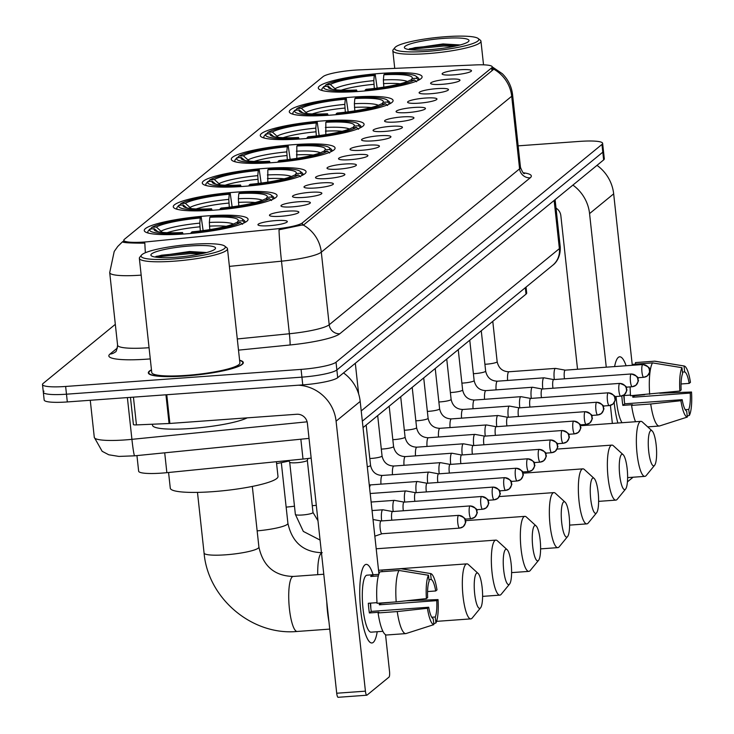 <?xml version="1.0" encoding="UTF-8"?>
<svg xmlns="http://www.w3.org/2000/svg" width="734" height="734" viewBox="0 0 734 734"><rect width="100%" height="100%" fill="white"/><g stroke="black" fill="none" stroke-linecap="round" stroke-linejoin="round"><path stroke-width="1.1" d="M301.179 138.91A52.206 7.982 -6.2 0 0 364.082 124.257A52.206 7.982 -6.2 0 0 323.199 120.871A52.206 7.982 -6.2 0 0 260.286 135.533A52.206 7.982 -6.2 0 0 301.179 138.91M214.163 210.163A52.206 7.982 -6.2 0 0 277.076 195.51A52.206 7.982 -6.2 0 0 236.183 192.134A52.206 7.982 -6.2 0 0 173.27 206.786A52.206 7.982 -6.2 0 0 214.163 210.163M243.165 186.418A52.206 7.982 -6.2 0 0 306.078 171.756A52.206 7.982 -6.2 0 0 265.194 168.38A52.206 7.982 -6.2 0 0 202.281 183.032A52.206 7.982 -6.2 0 0 243.165 186.418M272.167 162.664A52.206 7.982 -6.2 0 0 335.08 148.002A52.206 7.982 -6.2 0 0 294.196 144.626A52.206 7.982 -6.2 0 0 231.283 159.287A52.206 7.982 -6.2 0 0 272.167 162.664M330.181 115.155A52.206 7.982 -6.2 0 0 393.094 100.503A52.206 7.982 -6.2 0 0 352.201 97.127A52.206 7.982 -6.2 0 0 289.288 111.779A52.206 7.982 -6.2 0 0 330.181 115.155M359.183 91.411A52.206 7.982 -6.2 0 0 422.096 76.749A52.206 7.982 -6.2 0 0 381.203 73.372A52.206 7.982 -6.2 0 0 318.299 88.025A52.206 7.982 -6.2 0 0 359.183 91.411M185.161 233.917A52.206 7.982 -6.2 0 0 248.074 219.264A52.206 7.982 -6.2 0 0 207.181 215.888A52.206 7.982 -6.2 0 0 144.268 230.54A52.206 7.982 -6.2 0 0 185.161 233.917M287.269 211.163A14.772 2.257 173.8 0 1 298.802 212.337A14.772 2.257 173.8 0 1 281.039 216.273A14.772 2.257 173.8 0 1 269.552 215.512A14.772 2.257 173.8 0 1 287.269 211.163M298.784 201.74A14.772 2.257 173.8 0 1 310.317 202.914A14.772 2.257 173.8 0 1 292.545 206.841A14.772 2.257 173.8 0 1 281.058 206.089A14.772 2.257 173.8 0 1 298.784 201.74M310.289 192.317A14.772 2.257 173.8 0 1 321.822 193.482A14.772 2.257 173.8 0 1 304.059 197.418A14.772 2.257 173.8 0 1 292.572 196.666A14.772 2.257 173.8 0 1 310.289 192.317M321.804 182.885A14.772 2.257 173.8 0 1 333.337 184.06A14.772 2.257 173.8 0 1 315.565 187.987A14.772 2.257 173.8 0 1 304.087 187.234A14.772 2.257 173.8 0 1 321.804 182.885M333.309 173.463A14.772 2.257 173.8 0 1 344.842 174.637A14.772 2.257 173.8 0 1 327.08 178.564A14.772 2.257 173.8 0 1 315.592 177.811A14.772 2.257 173.8 0 1 333.309 173.463M344.824 164.031A14.772 2.257 173.8 0 1 356.357 165.205A14.772 2.257 173.8 0 1 338.585 169.141A14.772 2.257 173.8 0 1 327.107 168.389A14.772 2.257 173.8 0 1 344.824 164.031M356.329 154.608A14.772 2.257 173.8 0 1 367.862 155.782A14.772 2.257 173.8 0 1 350.1 159.709A14.772 2.257 173.8 0 1 338.613 158.957A14.772 2.257 173.8 0 1 356.329 154.608M367.844 145.185A14.772 2.257 173.8 0 1 379.377 146.36A14.772 2.257 173.8 0 1 361.605 150.287A14.772 2.257 173.8 0 1 350.127 149.534A14.772 2.257 173.8 0 1 367.844 145.185M379.35 135.753A14.772 2.257 173.8 0 1 390.883 136.928A14.772 2.257 173.8 0 1 373.12 140.864A14.772 2.257 173.8 0 1 361.633 140.102A14.772 2.257 173.8 0 1 379.35 135.753M390.864 126.331A14.772 2.257 173.8 0 1 402.397 127.505A14.772 2.257 173.8 0 1 384.634 131.432A14.772 2.257 173.8 0 1 373.147 130.68A14.772 2.257 173.8 0 1 390.864 126.331M402.37 116.908A14.772 2.257 173.8 0 1 413.903 118.073A14.772 2.257 173.8 0 1 396.14 122.009A14.772 2.257 173.8 0 1 384.653 121.257A14.772 2.257 173.8 0 1 402.37 116.908M413.884 107.476A14.772 2.257 173.8 0 1 425.417 108.65A14.772 2.257 173.8 0 1 407.654 112.586A14.772 2.257 173.8 0 1 396.167 111.825A14.772 2.257 173.8 0 1 413.884 107.476M425.39 98.053A14.772 2.257 173.8 0 1 436.923 99.228A14.772 2.257 173.8 0 1 419.16 103.155A14.772 2.257 173.8 0 1 407.673 102.402A14.772 2.257 173.8 0 1 425.39 98.053M436.904 88.63A14.772 2.257 173.8 0 1 448.437 89.796A14.772 2.257 173.8 0 1 430.674 93.732A14.772 2.257 173.8 0 1 419.187 92.979A14.772 2.257 173.8 0 1 436.904 88.63M448.41 79.199A14.772 2.257 173.8 0 1 459.943 80.373A14.772 2.257 173.8 0 1 442.18 84.309A14.772 2.257 173.8 0 1 430.693 83.548A14.772 2.257 173.8 0 1 448.41 79.199M459.924 69.776A14.772 2.257 173.8 0 1 471.457 70.95A14.772 2.257 173.8 0 1 453.695 74.877A14.772 2.257 173.8 0 1 442.207 74.125A14.772 2.257 173.8 0 1 459.924 69.776M275.764 220.595A14.772 2.257 173.8 0 1 287.288 221.76A14.772 2.257 173.8 0 1 269.525 225.696A14.772 2.257 173.8 0 1 258.038 224.943A14.772 2.257 173.8 0 1 275.764 220.595M311.161 458.062A29.553 4.523 173.8 0 1 303.004 459.053L166.866 472.668A29.553 4.523 173.8 0 1 161.783 473.109A29.553 4.523 173.8 0 1 138.643 471.191L136.946 455.594M149.241 241.605A26.598 4.065 173.8 0 1 144.671 242A26.598 4.065 173.8 0 1 123.835 240.284A26.598 4.065 173.8 0 1 124.431 239.284L323.061 76.62A26.598 4.065 173.8 0 1 358.917 69.904L475.806 64.904A26.598 4.065 173.8 0 1 492.239 66.877A26.598 4.065 173.8 0 1 491.642 67.877L302.316 222.916A26.598 4.065 173.8 0 1 275.443 228.99L149.241 241.605M526.039 287.113L526.691 293.022A29.553 4.523 173.8 0 1 526.021 294.132L363.036 427.61M151.461 369.798A47.774 7.312 -6.2 0 0 148.332 372.881A47.774 7.312 -6.2 0 0 185.748 375.973A47.774 7.312 -6.2 0 0 243.312 362.559A47.774 7.312 -6.2 0 0 239.596 360.22M145.369 252.744A34.48 1.899 -95.7 0 1 144.846 243.128L140.956 243.147C128.597 243.082 122.495 242.605 122.633 241.725L122.248 242.037A34.48 33.168 50.7 0 1 122.633 241.725L122.56 241.862M43.994 391.176A29.553 4.523 -6.2 0 0 43.334 392.286L44.168 400.03A29.553 4.523 -6.2 0 0 67.317 401.938L302.757 384.882A29.553 4.523 -6.2 0 0 337.704 377.689L603.642 159.911L602.807 152.167A29.553 4.523 -6.2 0 0 603.467 151.057A29.553 4.523 -6.2 0 1 602.807 152.167L336.86 369.954L602.807 152.167L601.963 144.424A29.553 4.523 -6.2 0 0 602.623 143.313A29.553 4.523 -6.2 0 0 579.484 141.405L518.14 145.846M302.757 384.882L301.922 377.138A29.553 4.523 -6.2 0 0 336.86 369.954A29.553 4.523 -6.2 0 1 301.922 377.138L66.473 394.195L301.922 377.138L301.078 369.395A29.553 4.523 -6.2 0 0 336.025 362.211L601.963 144.424M43.334 392.286A29.553 4.523 -6.2 0 0 66.473 394.195A29.553 4.523 -6.2 0 1 43.334 392.286L42.489 384.543A29.553 4.523 -6.2 0 0 65.638 386.46L301.078 369.395M492.597 70.207L492.239 66.877L493.734 68.409L493.165 69.739L304.069 224.595L279.003 229.797A34.48 1.899 -95.7 0 0 281.489 261.176L229.403 266.378M115.321 324.336L43.15 383.432A29.553 4.523 -6.2 0 0 42.489 384.543M603.642 159.911A29.553 4.523 -6.2 0 0 604.311 158.801L602.623 143.313M373.248 642.388A39.397 8.891 -94.1 0 1 368.092 639.929A39.397 8.891 -94.1 0 1 360.174 604.321A39.397 8.891 -94.1 0 1 362.871 567.942A39.397 8.891 -94.1 0 1 364.835 564.969A39.397 8.891 -94.1 0 1 373.083 574.75A39.397 8.891 -94.1 0 0 366.193 564.382A39.397 8.891 -94.1 0 0 364.835 564.969A39.397 8.891 -94.1 0 0 360.422 607.413A39.397 8.891 -94.1 0 0 371.89 642.975A39.397 8.891 -94.1 0 0 373.248 642.388A39.397 8.891 -94.1 0 0 377.212 631.726A39.397 8.891 -94.1 0 1 373.248 642.388M298.454 385.194A39.397 37.911 50.7 0 1 336.089 421.169L365.422 691.162A4.927 1.11 85.9 0 0 366.817 695.217A4.927 1.11 85.9 0 0 366.991 695.144L389.011 677.106A4.927 1.11 85.9 0 0 389.525 671.417L385.534 634.671M343.521 372.927A39.397 37.911 50.7 0 1 360.192 401.425L378.937 573.942M338.273 697.227A4.927 1.11 -94.1 0 1 338.108 697.3A4.927 1.11 -94.1 0 1 336.713 693.235L307.381 423.243A9.854 9.478 -129.3 0 0 296.756 414.26L169.884 423.454A4.927 0.752 173.8 0 1 169.068 423.509L136.451 424.903A4.927 0.752 173.8 0 1 133.405 424.536L130.459 397.369M405.801 633.607L386.745 634.983A32.507 7.331 -94.1 0 1 386.708 634.993A32.507 7.331 -94.1 0 1 378.102 612.954L397.241 611.569A32.507 7.331 -94.1 0 0 405.847 633.598A32.507 7.331 -94.1 0 0 405.884 633.598L433.849 624.643L433.207 618.689A19.699 4.45 -94.1 0 1 428.711 607.238L371.285 611.394A19.699 4.45 85.9 0 1 370.321 603.137M396.195 601.889L426.381 598.605L427.656 597.559A19.699 4.45 -94.1 0 1 429.133 581.209L428.491 575.263L399.03 570.465L379.891 571.85A32.507 7.331 -94.1 0 0 377.056 603.284L396.195 601.889A32.507 7.331 -94.1 0 1 399.03 570.465M376.946 631.745A28.562 6.45 -94.1 0 1 376.845 631.754L371.11 632.167A28.562 6.45 -94.1 0 1 362.798 606.385A28.562 6.45 -94.1 0 1 365.991 575.612A28.562 6.45 -94.1 0 1 366.972 575.19L372.716 574.768A28.562 6.45 -94.1 0 1 372.817 574.768L378.799 574.337M378.331 575.924L370.743 576.474A28.562 6.45 -94.1 0 1 371.734 575.199A28.562 6.45 -94.1 0 1 372.716 574.768M381.23 602.981A28.562 6.45 -94.1 0 1 381.249 603.238L391.167 602.256M428.968 579.676L431.216 579.511L430.564 573.557L401.103 568.767L381.964 570.153L382.13 571.694M401.103 568.767A32.507 7.331 -94.1 0 1 401.149 568.758A32.507 7.331 -94.1 0 1 401.544 568.777L430.674 573.575A25.607 5.78 -94.1 0 1 436.987 589.925L435.702 590.971L427.573 591.558M379.23 603.119A19.699 4.45 85.9 0 1 379.331 604.807L436.758 600.641L438.033 599.595L406.196 600.807M426.381 598.605A25.607 5.78 -94.1 0 1 428.491 575.263M438.033 599.595A25.607 5.78 -94.1 0 1 435.932 622.946L435.28 616.991L431.748 617.248M433.748 623.643L435.932 622.946M431.216 579.511A19.699 4.45 -94.1 0 1 435.702 590.971M436.758 600.641A19.699 4.45 -94.1 0 1 435.28 616.991M328.933 621.606A33.489 7.56 -94.1 0 1 326.777 601.779M376.845 631.754A28.562 6.45 -94.1 0 1 376.744 631.754L382.928 631.313M377.01 602.651L368.321 603.284A28.562 6.45 -94.1 0 0 369.376 612.963L378.946 612.266L378.102 612.954M433.849 624.643A25.607 5.78 -94.1 0 1 427.436 608.284L428.711 607.238M397.241 611.569L427.436 608.284M370.569 603.119A19.699 4.45 -94.1 0 1 370.817 608.247M369.376 612.963L371.285 611.394M372.991 576.309L372.817 574.768M379.331 604.807L381.249 603.238M192.143 244.275A42.352 6.478 -6.2 0 0 141.497 255.111A42.352 6.478 -6.2 0 0 174.27 258.909A42.352 6.478 -6.2 0 0 224.696 246.073A42.352 6.478 -6.2 0 0 192.143 244.275M141.497 255.111L139.772 257.212A44.324 6.78 -6.2 0 0 139.35 258.313A44.324 6.78 -6.2 0 0 174.068 261.185A44.324 6.78 -6.2 0 0 227.485 248.743A44.324 6.78 -6.2 0 0 226.834 247.753L224.696 246.073M139.35 258.313L151.755 372.505A44.324 6.78 -6.2 0 0 186.473 375.377A44.324 6.78 -6.2 0 0 239.89 362.926L227.485 248.743M151.479 370A47.279 7.23 -6.2 0 0 148.819 372.826A47.279 7.23 -6.2 0 0 185.849 375.881A47.279 7.23 -6.2 0 0 242.826 362.614A47.279 7.23 -6.2 0 0 239.614 360.431M152.415 424.215L152.534 425.289A49.251 7.533 -6.2 0 0 191.106 428.482A49.251 7.533 -6.2 0 0 247.184 417.857M176.353 257.203A32.507 4.973 -6.2 0 0 215.218 248.881A32.507 4.973 -6.2 0 0 190.06 245.973A32.507 4.973 -6.2 0 0 151.36 255.817A32.507 4.973 -6.2 0 0 176.353 257.203M206.694 252.533L189.565 251.514L156.021 256.386M157.672 257.368L161.764 256.405L190.308 253.606L201.345 253.808M154.975 257.019L161.627 255.193L190.17 252.395L205.043 252.964M480.302 608.101A17.726 4 85.9 0 0 480.586 607.816A17.726 4 85.9 0 0 482.403 590.393A17.726 4 85.9 0 0 478.091 573.41A17.726 4 85.9 0 0 476.522 573.263A17.726 4 85.9 0 0 474.669 593.742A17.726 4 85.9 0 0 480.302 608.101M480.586 607.816L472.219 618.028A27.58 6.221 -94.1 0 1 471.788 618.468A27.58 6.221 -94.1 0 1 470.833 618.881A27.58 6.221 -94.1 0 1 462.805 593.99A27.58 6.221 -94.1 0 1 465.897 564.272A27.58 6.221 -94.1 0 1 466.852 563.868A27.58 6.221 -94.1 0 1 468.338 564.51L478.091 573.41M209.832 217.292L210.786 216.502A46.884 7.175 -6.2 0 1 242.101 218.796A46.884 7.175 -6.2 0 1 242.514 220.769L238.082 221.09A42.352 6.478 -6.2 0 0 209.832 217.292L209.355 222.457L209.805 229.623M168.572 472.494L170.279 488.165A54.178 8.285 -6.2 0 0 212.704 491.67A54.178 8.285 -6.2 0 0 277.993 476.458L276.388 461.723M150.186 229.412L151.901 227.329A46.884 7.175 -6.2 0 1 201.217 217.191L203.125 230.586M242.514 220.769L244.651 222.567A48.857 7.478 -6.2 0 0 244.954 221.558A48.857 7.478 -6.2 0 0 244.238 220.475L242.101 218.796M242.569 224.265L240.44 222.466A46.884 7.175 -6.2 0 1 191.124 232.605L191.042 233.44M201.217 217.191L200.254 217.98A42.352 6.478 -6.2 0 0 156.333 227.008L151.901 227.329M191.124 232.605L192.079 231.825A42.352 6.478 -6.2 0 0 236.009 222.787L240.44 222.466M156.333 227.008L162.278 232.366M200.299 230.944L199.786 223.145L200.254 217.98M236.715 222.741L238.082 221.09M181.472 234.164L181.546 233.302A46.884 7.175 -6.2 0 1 149.828 229.036L148.112 231.109A48.857 7.478 -6.2 0 0 147.809 232.109A48.857 7.478 -6.2 0 0 148.415 233.118M149.828 229.036L154.259 228.714A42.352 6.478 -6.2 0 0 154.681 230.421A42.352 6.478 -6.2 0 0 182.509 232.513L181.546 233.302M157.746 231.641L154.259 228.714M182.509 232.513L183.124 234.063M509.304 584.347A17.726 4 85.9 0 0 509.589 584.062A17.726 4 85.9 0 0 511.405 566.639A17.726 4 85.9 0 0 507.093 549.656A17.726 4 85.9 0 0 505.524 549.509A17.726 4 85.9 0 0 503.68 569.988A17.726 4 85.9 0 0 509.304 584.347M509.589 584.062L501.221 594.274A27.58 6.221 -94.1 0 1 500.79 594.714A27.58 6.221 -94.1 0 1 499.836 595.127A27.58 6.221 -94.1 0 1 491.817 570.235A27.58 6.221 -94.1 0 1 494.899 540.527A27.58 6.221 -94.1 0 1 495.854 540.114A27.58 6.221 -94.1 0 1 497.34 540.756L507.093 549.656M238.834 193.537L239.798 192.748A46.884 7.175 -6.2 0 1 271.103 195.042A46.884 7.175 -6.2 0 1 271.516 197.015L267.084 197.336A42.352 6.478 -6.2 0 0 238.834 193.537L238.357 198.703L238.807 205.869M179.197 205.658L180.903 203.584A46.884 7.175 -6.2 0 1 230.228 193.446L232.137 206.841M271.516 197.015L273.654 198.813A48.857 7.478 -6.2 0 0 273.956 197.804A48.857 7.478 -6.2 0 0 273.241 196.721L271.103 195.042M271.571 200.51L269.442 198.712A46.884 7.175 -6.2 0 1 220.127 208.86L220.053 209.685M230.228 193.446L229.265 194.226A42.352 6.478 -6.2 0 0 185.335 203.263L180.903 203.584M220.127 208.86L221.09 208.071A42.352 6.478 -6.2 0 0 265.011 199.033L269.442 198.712M185.335 203.263L191.28 208.612M229.302 207.199L228.788 199.391L229.265 194.226M265.726 198.987L267.084 197.336M276.59 463.576A54.178 8.285 -6.2 0 0 288.912 460.998M210.475 210.41L210.557 209.548A46.884 7.175 -6.2 0 1 178.83 205.281L177.114 207.355A48.857 7.478 -6.2 0 0 176.811 208.364A48.857 7.478 -6.2 0 0 177.417 209.364M178.83 205.281L183.261 204.96A42.352 6.478 -6.2 0 0 183.683 206.667A42.352 6.478 -6.2 0 0 211.511 208.759L210.557 209.548M186.748 207.887L183.261 204.96M211.511 208.759L212.126 210.309M538.316 560.592A17.726 4 85.9 0 0 538.591 560.308A17.726 4 85.9 0 0 540.408 542.885A17.726 4 85.9 0 0 536.095 525.902A17.726 4 85.9 0 0 534.526 525.755A17.726 4 85.9 0 0 532.682 546.234A17.726 4 85.9 0 0 538.316 560.592M538.591 560.308L530.223 570.52A27.58 6.221 -94.1 0 1 529.792 570.96A27.58 6.221 -94.1 0 1 528.847 571.373A27.58 6.221 -94.1 0 1 520.819 546.481A27.58 6.221 -94.1 0 1 523.902 516.773A27.58 6.221 -94.1 0 1 524.856 516.36A27.58 6.221 -94.1 0 1 526.351 517.002L536.095 525.902M267.837 169.783L268.8 168.994A46.884 7.175 -6.2 0 1 300.105 171.288A46.884 7.175 -6.2 0 1 300.518 173.261L296.096 173.582A42.352 6.478 -6.2 0 0 267.837 169.783L267.809 182.115M208.199 181.904L209.915 179.83A46.884 7.175 -6.2 0 1 259.23 169.692L261.139 183.087M300.518 173.261L302.656 175.059A48.857 7.478 -6.2 0 0 302.958 174.059A48.857 7.478 -6.2 0 0 302.252 172.967L300.105 171.288M300.582 176.756L298.444 174.967A46.884 7.175 -6.2 0 1 249.129 185.106L249.055 185.931M259.23 169.692L258.267 170.481A42.352 6.478 -6.2 0 0 214.337 179.509L209.915 179.83M249.129 185.106L250.092 184.317A42.352 6.478 -6.2 0 0 294.013 175.288L298.444 174.967M214.337 179.509L220.292 184.858M258.304 183.445L257.79 175.646L258.267 170.481M294.729 175.233L296.096 173.582M239.477 186.656L239.559 185.794A46.884 7.175 -6.2 0 1 207.832 181.527L206.116 183.601A48.857 7.478 -6.2 0 0 205.823 184.61A48.857 7.478 -6.2 0 0 206.428 185.61M207.832 181.527L212.264 181.206A42.352 6.478 -6.2 0 0 212.686 182.913A42.352 6.478 -6.2 0 0 240.523 185.014L239.559 185.794M215.75 184.142L212.264 181.206M240.523 185.014L241.128 186.555M567.318 536.838A17.726 4 85.9 0 0 567.593 536.554A17.726 4 85.9 0 0 569.419 519.131A17.726 4 85.9 0 0 565.097 502.157A17.726 4 85.9 0 0 563.529 502.001A17.726 4 85.9 0 0 561.684 522.489A17.726 4 85.9 0 0 567.318 536.838M567.593 536.554L559.235 546.775A27.58 6.221 -94.1 0 1 558.794 547.215A27.58 6.221 -94.1 0 1 557.849 547.628A27.58 6.221 -94.1 0 1 549.821 522.727A27.58 6.221 -94.1 0 1 552.913 493.019A27.58 6.221 -94.1 0 1 553.858 492.606A27.58 6.221 -94.1 0 1 555.354 493.248L565.097 502.157M296.839 146.029L297.802 145.24A46.884 7.175 -6.2 0 1 329.116 147.534A46.884 7.175 -6.2 0 1 329.529 149.507L325.098 149.828A42.352 6.478 -6.2 0 0 296.839 146.029L296.811 158.361M237.201 158.149L238.917 156.076A46.884 7.175 -6.2 0 1 288.233 145.938L290.141 159.333M329.529 149.507L331.658 151.305A48.857 7.478 -6.2 0 0 331.961 150.305A48.857 7.478 -6.2 0 0 331.254 149.213L329.116 147.534M329.584 153.011L327.447 151.213A46.884 7.175 -6.2 0 1 278.131 161.352L278.058 162.177M288.233 145.938L287.269 146.727A42.352 6.478 -6.2 0 0 243.349 155.755L238.917 156.076M278.131 161.352L279.094 160.562A42.352 6.478 -6.2 0 0 323.015 151.534L327.447 151.213M243.349 155.755L249.294 161.104M287.315 159.691L286.801 151.892L287.269 146.727M323.731 151.479L325.098 149.828M268.488 162.911L268.561 162.049A46.884 7.175 -6.2 0 1 236.834 157.782L235.128 159.856A48.857 7.478 -6.2 0 0 234.825 160.856A48.857 7.478 -6.2 0 0 235.431 161.856M236.834 157.782L241.266 157.461A42.352 6.478 -6.2 0 0 241.688 159.159A42.352 6.478 -6.2 0 0 269.525 161.26L268.561 162.049M244.761 160.388L241.266 157.461M269.525 161.26L270.13 162.801M596.32 513.094A17.726 4 85.9 0 0 596.595 512.809A17.726 4 85.9 0 0 598.421 495.377A17.726 4 85.9 0 0 594.109 478.403A17.726 4 85.9 0 0 592.54 478.247A17.726 4 85.9 0 0 590.686 498.735A17.726 4 85.9 0 0 596.32 513.094M596.595 512.809L588.237 523.021A27.58 6.221 -94.1 0 1 587.796 523.461A27.58 6.221 -94.1 0 1 586.851 523.874A27.58 6.221 -94.1 0 1 578.823 498.982A27.58 6.221 -94.1 0 1 581.915 469.265A27.58 6.221 -94.1 0 1 582.86 468.852A27.58 6.221 -94.1 0 1 584.356 469.503L594.109 478.403M325.841 122.275L326.804 121.495A46.884 7.175 -6.2 0 1 358.119 123.789A46.884 7.175 -6.2 0 1 358.531 125.762L354.1 126.083A42.352 6.478 -6.2 0 0 325.841 122.275L325.813 134.616M266.203 134.395L267.919 132.322A46.884 7.175 -6.2 0 1 317.235 122.183L319.143 135.579M358.531 125.762L360.669 127.551A48.857 7.478 -6.2 0 0 360.963 126.551A48.857 7.478 -6.2 0 0 360.256 125.468L358.119 123.789M358.587 129.257L356.449 127.459A46.884 7.175 -6.2 0 1 307.133 137.597L307.06 138.432M317.235 122.183L316.271 122.973A42.352 6.478 -6.2 0 0 272.351 132.001L267.919 132.322M307.133 137.597L308.096 136.808A42.352 6.478 -6.2 0 0 352.026 127.78L356.449 127.459M272.351 132.001L278.296 137.359M316.317 135.937L315.803 128.138L316.271 122.973M352.733 127.725L354.1 126.083M297.49 139.157L297.564 138.295A46.884 7.175 -6.2 0 1 265.846 134.028L264.13 136.102A48.857 7.478 -6.2 0 0 263.827 137.102A48.857 7.478 -6.2 0 0 264.433 138.102M265.846 134.028L270.268 133.707A42.352 6.478 -6.2 0 0 270.699 135.405A42.352 6.478 -6.2 0 0 298.527 137.506L297.564 138.295M273.764 136.634L270.268 133.707M298.527 137.506L299.142 139.047M625.322 489.339A17.726 4 85.9 0 0 625.607 489.055A17.726 4 85.9 0 0 627.423 471.632A17.726 4 85.9 0 0 623.111 454.649A17.726 4 85.9 0 0 621.542 454.502A17.726 4 85.9 0 0 619.689 474.981A17.726 4 85.9 0 0 625.322 489.339M625.607 489.055L617.239 499.267A27.58 6.221 -94.1 0 1 616.808 499.707A27.58 6.221 -94.1 0 1 615.854 500.12A27.58 6.221 -94.1 0 1 607.835 475.228A27.58 6.221 -94.1 0 1 610.917 445.52A27.58 6.221 -94.1 0 1 611.872 445.107A27.58 6.221 -94.1 0 1 613.358 445.749L623.111 454.649M354.852 98.53L355.816 97.741A46.884 7.175 -6.2 0 1 387.121 100.035A46.884 7.175 -6.2 0 1 387.534 102.008L383.102 102.329A42.352 6.478 -6.2 0 0 354.852 98.53L354.375 103.696L354.825 110.862M295.206 110.65L296.921 108.577A46.884 7.175 -6.2 0 1 346.237 98.429L348.155 111.834M387.534 102.008L389.671 103.806A48.857 7.478 -6.2 0 0 389.974 102.797A48.857 7.478 -6.2 0 0 389.259 101.714L387.121 100.035M387.589 105.503L385.46 103.705A46.884 7.175 -6.2 0 1 336.144 113.843L336.062 114.678M346.237 98.429L345.283 99.218A42.352 6.478 -6.2 0 0 301.353 108.256L296.921 108.577M336.144 113.843L337.099 113.064A42.352 6.478 -6.2 0 0 381.029 104.026L385.46 103.705M301.353 108.256L307.298 113.605M345.319 112.192L344.806 104.384L345.283 99.218M381.735 103.98L383.102 102.329M326.492 115.403L326.566 114.541A46.884 7.175 -6.2 0 1 294.848 110.274L293.132 112.348A48.857 7.478 -6.2 0 0 292.829 113.348A48.857 7.478 -6.2 0 0 293.435 114.357M294.848 110.274L299.279 109.953A42.352 6.478 -6.2 0 0 299.701 111.66A42.352 6.478 -6.2 0 0 327.529 113.752L326.566 114.541M302.766 112.88L299.279 109.953M327.529 113.752L328.144 115.302M654.324 465.585A17.726 4 85.9 0 0 654.609 465.301A17.726 4 85.9 0 0 656.425 447.878A17.726 4 85.9 0 0 652.113 430.895A17.726 4 85.9 0 0 650.544 430.748A17.726 4 85.9 0 0 648.7 451.226A17.726 4 85.9 0 0 654.324 465.585M654.609 465.301L646.241 475.513A27.58 6.221 -94.1 0 1 645.81 475.953A27.58 6.221 -94.1 0 1 644.856 476.366A27.58 6.221 -94.1 0 1 636.837 451.474A27.58 6.221 -94.1 0 1 639.92 421.766A27.58 6.221 -94.1 0 1 640.874 421.353A27.58 6.221 -94.1 0 1 642.36 421.995L652.113 430.895M383.854 74.776L384.818 73.987A46.884 7.175 -6.2 0 1 416.123 76.281A46.884 7.175 -6.2 0 1 416.536 78.254L412.113 78.575A42.352 6.478 -6.2 0 0 383.854 74.776L383.377 79.942L383.827 87.107M324.217 86.896L325.933 84.823A46.884 7.175 -6.2 0 1 375.248 74.684L377.157 88.08M416.536 78.254L418.674 80.052A48.857 7.478 -6.2 0 0 418.976 79.052A48.857 7.478 -6.2 0 0 418.261 77.96L416.123 76.281M416.6 81.749L414.462 79.96A46.884 7.175 -6.2 0 1 365.147 90.099L365.073 90.924M375.248 74.684L374.285 75.464A42.352 6.478 -6.2 0 0 330.355 84.502L325.933 84.823M365.147 90.099L366.11 89.309A42.352 6.478 -6.2 0 0 410.031 80.281L414.462 79.96M330.355 84.502L336.3 89.851M374.322 88.438L373.808 80.639L374.285 75.464M410.746 80.226L412.113 78.575M355.495 91.649L355.577 90.787A46.884 7.175 -6.2 0 1 323.85 86.52L322.134 88.594A48.857 7.478 -6.2 0 0 321.831 89.603A48.857 7.478 -6.2 0 0 322.437 90.603M323.85 86.52L328.281 86.199A42.352 6.478 -6.2 0 0 328.704 87.906A42.352 6.478 -6.2 0 0 356.541 89.998L355.577 90.787M331.768 89.135L328.281 86.199M356.541 89.998L357.146 91.548M307.317 460.246A8.863 1.358 173.8 0 1 307.307 460.346A8.863 1.358 173.8 0 1 296.637 462.732A8.863 1.358 173.8 0 1 289.728 462.255A8.863 1.358 173.8 0 1 289.691 462.154M381.129 520.975A6.404 1.44 85.9 0 0 381.047 520.975A6.404 1.44 85.9 0 0 380.827 521.067A6.404 1.44 85.9 0 0 380.157 528.462A6.404 1.44 85.9 0 0 381.974 533.746A6.404 1.44 85.9 0 0 382.056 533.728M617.872 423.023A39.397 8.891 -94.1 0 1 614.174 402.617A39.397 8.891 -94.1 0 0 617.872 423.023M614.606 366.578A39.397 8.891 -94.1 0 1 616.349 360.366A39.397 8.891 -94.1 0 1 618.312 357.394A39.397 8.891 -94.1 0 1 626.093 365.743A39.397 8.891 -94.1 0 0 619.67 356.807A39.397 8.891 -94.1 0 0 618.312 357.394A39.397 8.891 -94.1 0 0 614.606 366.578M572.896 185.087A39.397 37.911 50.7 0 1 589.567 213.594L606.256 367.183M596.999 165.352A39.397 37.911 50.7 0 1 613.67 193.849L632.295 365.293M610.404 405.388L612.358 423.417M633.103 477.219L627.432 481.862M583.649 425.5L583.558 424.628M577.539 369.266L560.849 215.668A9.854 9.478 -129.3 0 0 556.023 208.107M635.516 421.738A32.507 7.331 -94.1 0 1 631.579 405.379L650.719 403.994A32.507 7.331 -94.1 0 0 659.325 426.023A32.507 7.331 -94.1 0 0 659.361 426.023L687.327 417.068L686.685 411.113A19.699 4.45 -94.1 0 1 682.189 399.663L624.762 403.819A19.699 4.45 85.9 0 1 623.79 395.562M630.148 386.882A32.507 7.331 -94.1 0 0 630.524 395.709L679.858 391.029L681.134 389.983A19.699 4.45 -94.1 0 1 682.611 373.634L681.959 367.688L652.508 362.89L633.359 364.275A32.507 7.331 -94.1 0 0 632.855 365.257M634.699 395.406A28.562 6.45 -94.1 0 1 634.717 395.663L644.645 394.681M682.446 372.101L684.684 371.936L684.042 365.982L654.581 361.192L635.442 362.578A32.507 7.331 -94.1 0 1 635.479 362.578L635.607 364.119M654.581 361.192A32.507 7.331 -94.1 0 1 654.618 361.183L635.479 362.578A32.507 7.331 -94.1 0 1 635.525 362.568M649.673 394.314A32.507 7.331 -94.1 0 1 652.508 362.89M654.618 361.183A32.507 7.331 -94.1 0 1 655.022 361.201L684.143 366A25.607 5.78 -94.1 0 1 690.455 382.35L689.18 383.396L681.051 383.983M632.708 395.543A19.699 4.45 85.9 0 1 632.809 397.232L690.235 393.066L691.511 392.02L659.673 393.231M679.858 391.029A25.607 5.78 -94.1 0 1 681.959 367.688M691.511 392.02A25.607 5.78 -94.1 0 1 689.4 415.361L688.758 409.416L685.217 409.673M687.217 416.068L689.4 415.361M684.684 371.936A19.699 4.45 -94.1 0 1 689.18 383.396M690.235 393.066A19.699 4.45 -94.1 0 1 688.758 409.416M622.037 422.72A28.562 6.45 -94.1 0 1 616.083 396.498M621.817 395.984A28.562 6.45 -94.1 0 0 622.845 405.388L632.424 404.691L631.579 405.379M630.478 395.076L622.854 395.635M659.279 426.032L647.7 426.867L659.325 426.023M687.327 417.068A25.607 5.78 -94.1 0 1 680.904 400.709L682.189 399.663M650.719 403.994L680.904 400.709M624.047 395.543A19.699 4.45 -94.1 0 1 624.295 400.672M622.845 405.388L624.762 403.819M632.809 397.232L634.717 395.663M445.611 36.7A42.352 6.478 -6.2 0 0 394.975 47.536A42.352 6.478 -6.2 0 0 427.748 51.334A42.352 6.478 -6.2 0 0 478.173 38.498A42.352 6.478 -6.2 0 0 445.611 36.7M394.975 47.536L393.24 49.637A44.324 6.78 -6.2 0 0 392.828 50.738A44.324 6.78 -6.2 0 0 427.537 53.61A44.324 6.78 -6.2 0 0 480.954 41.168A44.324 6.78 -6.2 0 0 480.311 40.177L478.173 38.498M429.821 49.628A32.507 4.973 -6.2 0 0 468.696 41.306A32.507 4.973 -6.2 0 0 443.538 38.397A32.507 4.973 -6.2 0 0 404.829 48.242A32.507 4.973 -6.2 0 0 429.821 49.628M460.172 44.957L443.042 43.939L409.499 48.811M411.141 49.793L415.233 48.829L443.776 46.031L454.823 46.233M408.443 49.444L415.105 47.618L443.648 44.82L458.521 45.389M392.598 511.543L382.928 509.791A8.863 2 85.9 0 0 382.809 509.781A8.863 2 85.9 0 0 382.506 509.919A8.863 2 85.9 0 0 381.579 520.158A8.863 2 85.9 0 0 381.671 520.929M392.644 511.552A6.404 1.44 85.9 0 0 392.562 511.552A6.404 1.44 85.9 0 0 392.341 511.644A6.404 1.44 85.9 0 0 391.672 519.039A6.404 1.44 85.9 0 0 391.818 520.195M404.113 502.12L394.433 500.368A8.863 2 85.9 0 0 394.323 500.359A8.863 2 85.9 0 0 394.011 500.496A8.863 2 85.9 0 0 393.094 510.736A8.863 2 85.9 0 0 393.185 511.506M404.15 502.129A6.404 1.44 85.9 0 0 404.067 502.12A6.404 1.44 85.9 0 0 403.847 502.221A6.404 1.44 85.9 0 0 403.186 509.616A6.404 1.44 85.9 0 0 403.333 510.763M415.618 492.697L405.948 490.936A8.863 2 85.9 0 0 405.829 490.936A8.863 2 85.9 0 0 405.526 491.064A8.863 2 85.9 0 0 404.599 501.304A8.863 2 85.9 0 0 404.691 502.074M415.664 492.697A6.404 1.44 85.9 0 0 415.582 492.697A6.404 1.44 85.9 0 0 415.361 492.789A6.404 1.44 85.9 0 0 414.692 500.184A6.404 1.44 85.9 0 0 414.848 501.34M427.133 483.266L417.453 481.513A8.863 2 85.9 0 0 417.343 481.504A8.863 2 85.9 0 0 417.031 481.642A8.863 2 85.9 0 0 416.114 491.881A8.863 2 85.9 0 0 416.206 492.652M427.17 483.275A6.404 1.44 85.9 0 0 427.087 483.266A6.404 1.44 85.9 0 0 426.867 483.367A6.404 1.44 85.9 0 0 426.206 490.762A6.404 1.44 85.9 0 0 426.353 491.918M438.638 473.843L428.968 472.09A8.863 2 85.9 0 0 428.849 472.081A8.863 2 85.9 0 0 428.546 472.21A8.863 2 85.9 0 0 427.619 482.458A8.863 2 85.9 0 0 427.711 483.229M438.684 473.852A6.404 1.44 85.9 0 0 438.602 473.843A6.404 1.44 85.9 0 0 438.382 473.944A6.404 1.44 85.9 0 0 437.712 481.339A6.404 1.44 85.9 0 0 437.868 482.486M450.153 464.411L440.483 462.659A8.863 2 85.9 0 0 440.363 462.659A8.863 2 85.9 0 0 440.061 462.787A8.863 2 85.9 0 0 439.134 473.026A8.863 2 85.9 0 0 439.226 473.797M450.199 464.42A6.404 1.44 85.9 0 0 450.107 464.42A6.404 1.44 85.9 0 0 449.887 464.512A6.404 1.44 85.9 0 0 449.226 471.907A6.404 1.44 85.9 0 0 449.373 473.063M461.704 454.997A6.404 1.44 85.9 0 0 461.622 454.988L451.988 453.236A8.863 2 85.9 0 0 451.869 453.227A8.863 2 85.9 0 0 451.566 453.364A8.863 2 85.9 0 0 450.639 463.604A8.863 2 85.9 0 0 450.731 464.374M539.499 449.447A6.404 1.44 85.9 0 0 539.242 449.364L461.622 454.988A6.404 1.44 85.9 0 0 461.402 455.089A6.404 1.44 85.9 0 0 460.732 462.484A6.404 1.44 85.9 0 0 460.888 463.64M473.173 445.566L463.503 443.813A8.863 2 85.9 0 0 463.383 443.804A8.863 2 85.9 0 0 463.081 443.932A8.863 2 85.9 0 0 462.154 454.181A8.863 2 85.9 0 0 462.246 454.942M473.219 445.575A6.404 1.44 85.9 0 0 473.127 445.566A6.404 1.44 85.9 0 0 472.907 445.657A6.404 1.44 85.9 0 0 472.246 453.062A6.404 1.44 85.9 0 0 472.393 454.208M484.679 436.134L475.008 434.381A8.863 2 85.9 0 0 474.889 434.381A8.863 2 85.9 0 0 474.586 434.51A8.863 2 85.9 0 0 473.659 444.749A8.863 2 85.9 0 0 473.751 445.52M484.724 436.143A6.404 1.44 85.9 0 0 484.642 436.143A6.404 1.44 85.9 0 0 484.422 436.235A6.404 1.44 85.9 0 0 483.752 443.63A6.404 1.44 85.9 0 0 483.908 444.786M496.193 426.711L486.523 424.958A8.863 2 85.9 0 0 486.403 424.949A8.863 2 85.9 0 0 486.101 425.087A8.863 2 85.9 0 0 485.174 435.326A8.863 2 85.9 0 0 485.266 436.097M496.239 426.72A6.404 1.44 85.9 0 0 496.147 426.711A6.404 1.44 85.9 0 0 495.927 426.812A6.404 1.44 85.9 0 0 495.266 434.207A6.404 1.44 85.9 0 0 495.413 435.363M507.708 417.288L498.028 415.536A8.863 2 85.9 0 0 497.909 415.527A8.863 2 85.9 0 0 497.606 415.655A8.863 2 85.9 0 0 496.679 425.904A8.863 2 85.9 0 0 496.771 426.665M507.744 417.297A6.404 1.44 85.9 0 0 507.662 417.288A6.404 1.44 85.9 0 0 507.442 417.38A6.404 1.44 85.9 0 0 506.772 424.784A6.404 1.44 85.9 0 0 506.928 425.931M519.213 407.856L509.543 406.104A8.863 2 85.9 0 0 509.424 406.104A8.863 2 85.9 0 0 509.121 406.232A8.863 2 85.9 0 0 508.194 416.472A8.863 2 85.9 0 0 508.286 417.242M519.259 407.865A6.404 1.44 85.9 0 0 519.167 407.865A6.404 1.44 85.9 0 0 518.947 407.957A6.404 1.44 85.9 0 0 518.287 415.352A6.404 1.44 85.9 0 0 518.433 416.508M530.728 398.434L521.048 396.681A8.863 2 85.9 0 0 520.929 396.672A8.863 2 85.9 0 0 520.626 396.81A8.863 2 85.9 0 0 519.709 407.049A8.863 2 85.9 0 0 519.8 407.82M530.765 398.443A6.404 1.44 85.9 0 0 530.682 398.434A6.404 1.44 85.9 0 0 530.462 398.534A6.404 1.44 85.9 0 0 529.792 405.93A6.404 1.44 85.9 0 0 529.948 407.086M542.233 389.011L532.563 387.258A8.863 2 85.9 0 0 532.444 387.249A8.863 2 85.9 0 0 532.141 387.378A8.863 2 85.9 0 0 531.214 397.617A8.863 2 85.9 0 0 531.306 398.388M542.279 389.011A6.404 1.44 85.9 0 0 542.197 389.011A6.404 1.44 85.9 0 0 541.967 389.103A6.404 1.44 85.9 0 0 541.307 396.498A6.404 1.44 85.9 0 0 541.453 397.654M553.748 379.579L544.068 377.827A8.863 2 85.9 0 0 543.958 377.827A8.863 2 85.9 0 0 543.646 377.955A8.863 2 85.9 0 0 542.729 388.194A8.863 2 85.9 0 0 542.821 388.965M553.785 379.588A6.404 1.44 85.9 0 0 553.702 379.588A6.404 1.44 85.9 0 0 553.482 379.68A6.404 1.44 85.9 0 0 552.812 387.075A6.404 1.44 85.9 0 0 552.968 388.231M565.253 370.156L555.583 368.404A8.863 2 85.9 0 0 555.464 368.395A8.863 2 85.9 0 0 555.161 368.532A8.863 2 85.9 0 0 554.234 378.772A8.863 2 85.9 0 0 554.326 379.542M565.299 370.165A6.404 1.44 85.9 0 0 565.217 370.156A6.404 1.44 85.9 0 0 564.996 370.257A6.404 1.44 85.9 0 0 564.327 377.652A6.404 1.44 85.9 0 0 564.474 378.808M164.71 452.823L166.866 472.668M302.316 222.916L302.573 225.219M491.642 67.877L491.954 70.739M300.848 439.207L303.004 459.053M525.324 287.7L526.021 294.132M123.202 241.257L123.312 242.248M141.176 275.122A39.397 6.028 173.8 0 1 140.561 275.167A39.397 6.028 173.8 0 1 109.705 272.617L117.587 345.2A39.397 6.028 -6.2 0 0 148.452 347.751A39.397 6.028 -6.2 0 0 149.057 347.705M493.633 69.106A34.48 33.168 50.7 0 1 511.708 96.255L321.308 252.175A34.48 33.168 -129.3 0 0 303.234 225.026M492.257 66.877L502.322 73.712C508.185 79.538 511.607 86.557 512.589 94.778A39.397 6.028 173.8 0 1 511.708 96.255L519.589 168.838A39.397 6.028 -6.2 0 0 520.479 167.352C522.314 171.985 523.645 174.059 524.48 173.573M339.814 333.741A9.854 9.478 -129.3 0 1 329.199 324.758L321.308 252.175A39.397 6.028 173.8 0 1 281.489 261.176L289.379 333.75A39.397 6.028 -6.2 0 0 329.199 324.758L519.589 168.838A9.854 9.478 -129.3 0 0 530.214 177.821L339.814 333.741A49.251 7.533 173.8 0 1 290.04 344.98L238.495 350.136M150.277 358.908A49.251 7.533 173.8 0 1 109.953 354.091L117.449 347.953M523.278 172.784A49.251 7.533 173.8 0 1 530.214 177.821M65.638 386.46L67.317 401.938M336.025 362.211L337.704 377.689M237.284 338.961L289.379 333.75A9.854 0.541 84.3 0 1 290.04 344.98M109.953 354.091A9.854 9.478 -129.3 0 0 115.146 352.036C116.064 352.265 116.88 349.99 117.587 345.2M309.023 438.391L134.652 455.823L118.936 456.42L108.788 454.786L102.154 451.3L94.291 437.372A39.397 6.028 -6.2 0 0 125.147 439.923A39.397 6.028 -6.2 0 0 131.918 439.336L127.386 397.589M358.651 393.974L355.311 363.275M134.652 455.823A19.699 1.083 -95.7 0 1 131.918 439.336L307.115 421.821M361.22 410.912L559.381 248.633L554.142 200.446M560.262 247.156C560.657 259.258 553.867 264.497 552.72 265.258A19.699 18.956 -129.3 0 0 559.381 248.633A39.397 6.028 -6.2 0 0 560.262 247.156L555.106 199.657M360.192 401.425L336.089 421.169M166.765 394.736L169.884 423.454M336.713 693.235L365.422 691.162M169.068 423.509L165.948 394.791M133.432 397.149L136.451 424.903M252.322 486.422L258.909 547.078A27.58 4.22 173.8 0 1 258.295 548.115A27.58 4.22 173.8 0 1 225.677 554.812A27.58 4.22 173.8 0 1 204.07 553.032C207.905 598.43 252.138 635.818 297.215 631.46L329.74 629.102M258.909 547.078C263.121 566.198 274.562 575.988 293.233 576.447A27.58 6.221 85.9 0 0 292.279 576.86A27.58 6.221 85.9 0 0 289.196 606.568A27.58 6.221 85.9 0 0 297.215 631.46M226.182 226.292A36.443 5.578 -6.2 0 0 209.419 226.127M199.786 223.145A37.884 5.799 -6.2 0 0 161.186 231.082M233.284 224.044A37.884 5.799 -6.2 0 0 209.355 222.457M199.85 226.824A36.443 5.578 -6.2 0 0 167.159 232.706M321.474 552.968A27.58 6.221 85.9 0 0 321.29 553.106A27.58 6.221 85.9 0 0 317.739 574.667M281.324 462.677L287.911 523.324A27.58 4.22 173.8 0 1 287.297 524.36A27.58 4.22 173.8 0 1 257.148 530.865M255.184 202.538A36.443 5.578 -6.2 0 0 238.422 202.373M228.788 199.391A37.884 5.799 -6.2 0 0 190.189 207.337M262.286 200.29A37.884 5.799 -6.2 0 0 238.357 198.703M228.852 203.07A36.443 5.578 -6.2 0 0 196.162 208.951M294.481 506.194A27.58 4.22 173.8 0 1 286.159 507.111M284.186 178.784A36.443 5.578 -6.2 0 0 267.433 178.619M257.79 175.646A37.884 5.799 -6.2 0 0 219.191 183.583M291.288 176.545A37.884 5.799 -6.2 0 0 267.369 174.949M257.854 179.316A36.443 5.578 -6.2 0 0 225.164 185.197M313.198 155.03A36.443 5.578 -6.2 0 0 296.435 154.874M286.801 151.892A37.884 5.799 -6.2 0 0 248.193 159.828M320.29 152.791A37.884 5.799 -6.2 0 0 296.371 151.195M286.866 155.562A36.443 5.578 -6.2 0 0 254.166 161.443M342.2 131.285A36.443 5.578 -6.2 0 0 325.437 131.12M315.803 128.138A37.884 5.799 -6.2 0 0 277.204 136.074M349.301 129.037A37.884 5.799 -6.2 0 0 325.373 127.45M315.868 131.808A36.443 5.578 -6.2 0 0 283.177 137.689M371.202 107.531A36.443 5.578 -6.2 0 0 354.439 107.366M344.806 104.384A37.884 5.799 -6.2 0 0 306.206 112.32M378.304 105.283A37.884 5.799 -6.2 0 0 354.375 103.696M344.87 108.063A36.443 5.578 -6.2 0 0 312.179 113.944M400.204 83.777A36.443 5.578 -6.2 0 0 383.442 83.612M373.808 80.639A37.884 5.799 -6.2 0 0 335.209 88.575M407.306 81.529A37.884 5.799 -6.2 0 0 383.377 79.942M373.872 84.309A36.443 5.578 -6.2 0 0 341.182 90.19M458.447 515.442A6.404 1.44 85.9 0 0 457.732 522.342A6.404 1.44 85.9 0 0 459.594 528.122A6.404 1.44 85.9 0 0 459.814 528.021A6.404 6.156 50.7 0 0 465.356 521.287A6.404 6.156 -129.3 0 0 458.447 515.442A6.404 1.44 85.9 0 1 458.667 515.351L381.047 520.975M307.326 460.291L312.996 512.497A8.863 1.358 173.8 0 1 312.666 512.928A8.863 1.358 173.8 0 1 302.316 514.993A8.863 1.358 173.8 0 1 295.371 514.415L289.701 462.209M458.924 515.424A6.404 1.44 85.9 0 0 458.667 515.351C469.595 519.268 463.714 520.7 465.53 521.47C466.301 521.452 465.521 523.186 463.191 526.691L459.594 528.122L381.974 533.746M613.67 193.849L589.567 213.594M469.962 506.02A6.404 1.44 85.9 0 0 469.237 512.919A6.404 1.44 85.9 0 0 471.109 518.69A6.404 1.44 85.9 0 0 471.329 518.599A6.404 6.156 50.7 0 0 476.861 511.855A6.404 6.156 -129.3 0 0 469.962 506.02A6.404 1.44 85.9 0 1 470.182 505.919L392.562 511.552M316.299 505.331A8.863 1.358 173.8 0 1 313.822 505.561A8.863 1.358 173.8 0 1 312.253 505.653M470.439 506.001A6.404 1.44 85.9 0 0 470.182 505.919C481.1 509.846 475.228 511.268 477.036 512.048C477.816 512.029 477.036 513.763 474.696 517.259L471.109 518.69L464.98 519.14M481.467 496.597A6.404 1.44 85.9 0 0 480.752 503.487A6.404 1.44 85.9 0 0 482.614 509.268A6.404 1.44 85.9 0 0 482.834 509.176A6.404 6.156 50.7 0 0 488.376 502.432A6.404 6.156 -129.3 0 0 481.467 496.597A6.404 1.44 85.9 0 1 481.688 496.496L404.067 502.12M481.944 496.579A6.404 1.44 85.9 0 0 481.688 496.496C492.615 500.414 486.743 501.845 488.55 502.625C489.321 502.597 488.541 504.341 486.211 507.836L482.614 509.268L476.494 509.708M492.982 487.165A6.404 1.44 85.9 0 0 492.266 494.065A6.404 1.44 85.9 0 0 494.129 499.845A6.404 1.44 85.9 0 0 494.349 499.744A6.404 6.156 50.7 0 0 499.882 493.009A6.404 6.156 -129.3 0 0 492.982 487.165A6.404 1.44 85.9 0 1 493.202 487.073L415.582 492.697M493.459 487.147A6.404 1.44 85.9 0 0 493.202 487.073C504.12 490.991 498.248 492.413 500.056 493.193C500.836 493.175 500.056 494.909 497.716 498.414L494.129 499.845L488 500.285M504.487 477.742A6.404 1.44 85.9 0 0 503.772 484.642A6.404 1.44 85.9 0 0 505.634 490.413A6.404 1.44 85.9 0 0 505.854 490.321A6.404 6.156 50.7 0 0 511.396 483.578A6.404 6.156 -129.3 0 0 504.487 477.742A6.404 1.44 85.9 0 1 504.708 477.641L427.087 483.266M417.343 481.504L370.826 484.88A8.863 2 85.9 0 0 370.523 485.009A8.863 2 85.9 0 0 370.404 485.128A8.863 2 85.9 0 0 369.569 487.78M504.964 477.724A6.404 1.44 85.9 0 0 504.708 477.641C515.635 481.568 509.763 482.99 511.57 483.77C512.35 483.743 511.561 485.486 509.231 488.982L505.634 490.413L499.515 490.863M516.002 468.31A6.404 1.44 85.9 0 0 515.286 475.21A6.404 1.44 85.9 0 0 517.149 480.99A6.404 1.44 85.9 0 0 517.369 480.898A6.404 6.156 50.7 0 0 522.902 474.155A6.404 6.156 -129.3 0 0 516.002 468.31A6.404 1.44 85.9 0 1 516.222 468.219L438.602 473.843M428.849 472.081L382.341 475.449A8.863 2 85.9 0 0 382.029 475.586A8.863 2 85.9 0 0 381.919 475.696A8.863 2 85.9 0 0 380.964 484.146M366.165 425.041L370.551 465.374A8.863 1.358 173.8 0 1 370.211 465.796A8.863 1.358 173.8 0 1 367.294 466.796M516.479 468.301A6.404 1.44 85.9 0 0 516.222 468.219C527.14 472.136 521.268 473.568 523.076 474.347C523.856 474.32 523.076 476.063 520.736 479.559L517.149 480.99L511.029 481.431M527.507 458.888A6.404 1.44 85.9 0 0 526.792 465.787A6.404 1.44 85.9 0 0 528.654 471.567A6.404 1.44 85.9 0 0 528.875 471.467A6.404 6.156 50.7 0 0 534.416 464.732A6.404 6.156 -129.3 0 0 527.507 458.888A6.404 1.44 85.9 0 1 527.728 458.796L450.107 464.42M377.68 415.618L382.056 455.942A8.863 1.358 173.8 0 1 381.726 456.374A8.863 1.358 173.8 0 1 371.376 458.429A8.863 1.358 173.8 0 1 369.798 458.521M440.363 462.659L393.846 466.026A8.863 2 85.9 0 0 393.543 466.163A8.863 2 85.9 0 0 393.424 466.273A8.863 2 85.9 0 0 392.47 474.714M527.985 458.869A6.404 1.44 85.9 0 0 527.728 458.796C538.655 462.714 532.783 464.136 534.591 464.916C535.37 464.897 534.591 466.631 532.251 470.136L528.654 471.567L522.535 472.008M539.022 449.465A6.404 1.44 85.9 0 0 538.306 456.364A6.404 1.44 85.9 0 0 540.169 462.136A6.404 1.44 85.9 0 0 540.389 462.044A6.404 6.156 50.7 0 0 545.922 455.3A6.404 6.156 -129.3 0 0 539.022 449.465A6.404 1.44 85.9 0 1 539.242 449.364C550.161 453.291 544.289 454.713 546.096 455.493C546.876 455.465 546.096 457.209 543.756 460.704L540.169 462.136L534.049 462.585M389.185 406.196L393.571 446.52A8.863 1.358 173.8 0 1 393.231 446.951A8.863 1.358 173.8 0 1 382.882 449.006A8.863 1.358 173.8 0 1 381.313 449.098M451.869 453.227L405.361 456.603A8.863 2 85.9 0 0 405.049 456.731A8.863 2 85.9 0 0 404.939 456.851A8.863 2 85.9 0 0 403.984 465.292M550.528 440.033A6.404 1.44 85.9 0 0 549.812 446.933A6.404 1.44 85.9 0 0 551.674 452.713A6.404 1.44 85.9 0 0 551.895 452.621A6.404 6.156 50.7 0 0 557.436 445.877A6.404 6.156 -129.3 0 0 550.528 440.033A6.404 1.44 85.9 0 1 550.748 439.941L473.127 445.566M400.7 396.764L405.076 437.088A8.863 1.358 173.8 0 1 404.746 437.519A8.863 1.358 173.8 0 1 394.397 439.583A8.863 1.358 173.8 0 1 392.828 439.666M463.383 443.804L416.866 447.171A8.863 2 85.9 0 0 416.563 447.309A8.863 2 85.9 0 0 416.444 447.419A8.863 2 85.9 0 0 415.49 455.869M551.005 440.024A6.404 1.44 85.9 0 0 550.748 439.941C561.675 443.859 555.803 445.29 557.611 446.061C558.39 446.043 557.611 447.786 555.271 451.282L551.674 452.713L545.555 453.153M562.042 430.61A6.404 1.44 85.9 0 0 561.326 437.51A6.404 1.44 85.9 0 0 563.189 443.29A6.404 1.44 85.9 0 0 563.409 443.189A6.404 6.156 50.7 0 0 568.942 436.446A6.404 6.156 -129.3 0 0 562.042 430.61A6.404 1.44 85.9 0 1 562.262 430.519L484.642 436.143M412.205 387.341L416.591 427.665A8.863 1.358 173.8 0 1 416.251 428.096A8.863 1.358 173.8 0 1 405.902 430.152A8.863 1.358 173.8 0 1 404.333 430.243M474.889 434.381L428.381 437.748A8.863 2 85.9 0 0 428.069 437.877A8.863 2 85.9 0 0 427.959 437.996A8.863 2 85.9 0 0 427.004 446.437M562.519 430.592A6.404 1.44 85.9 0 0 562.262 430.519C573.181 434.436 567.309 435.858 569.125 436.638C569.896 436.62 569.116 438.354 566.776 441.859L563.189 443.29L557.069 443.731M573.548 421.188A6.404 1.44 85.9 0 0 572.832 428.078A6.404 1.44 85.9 0 0 574.694 433.858A6.404 1.44 85.9 0 0 574.915 433.766A6.404 6.156 50.7 0 0 580.456 427.023A6.404 6.156 -129.3 0 0 573.548 421.188A6.404 1.44 85.9 0 1 573.768 421.087L496.147 426.711M423.72 377.918L428.096 418.242A8.863 1.358 173.8 0 1 427.766 418.674A8.863 1.358 173.8 0 1 417.417 420.729A8.863 1.358 173.8 0 1 415.848 420.821M486.403 424.949L439.886 428.326A8.863 2 85.9 0 0 439.583 428.454A8.863 2 85.9 0 0 439.464 428.564A8.863 2 85.9 0 0 438.51 437.014M574.034 421.169A6.404 1.44 85.9 0 0 573.768 421.087C584.695 425.014 578.823 426.436 580.631 427.216C581.411 427.188 580.631 428.931 578.291 432.427L574.694 433.858L568.575 434.308M585.062 411.756A6.404 1.44 85.9 0 0 584.347 418.655A6.404 1.44 85.9 0 0 586.209 424.435A6.404 1.44 85.9 0 0 586.429 424.335A6.404 6.156 50.7 0 0 591.962 417.6A6.404 6.156 -129.3 0 0 585.062 411.756A6.404 1.44 85.9 0 1 585.282 411.664L507.662 417.288M435.225 368.486L439.611 408.81A8.863 1.358 173.8 0 1 439.271 409.242A8.863 1.358 173.8 0 1 428.922 411.306A8.863 1.358 173.8 0 1 427.353 411.389M497.909 415.527L451.401 418.894A8.863 2 85.9 0 0 451.089 419.031A8.863 2 85.9 0 0 450.979 419.142A8.863 2 85.9 0 0 450.025 427.592M585.539 411.746A6.404 1.44 85.9 0 0 585.282 411.664C596.201 415.582 590.329 417.013 592.145 417.784C592.916 417.765 592.136 419.499 589.797 423.004L586.209 424.435L580.089 424.876M596.568 402.333A6.404 1.44 85.9 0 0 595.852 409.233A6.404 1.44 85.9 0 0 597.715 415.013A6.404 1.44 85.9 0 0 597.935 414.912A6.404 6.156 50.7 0 0 603.476 408.168A6.404 6.156 -129.3 0 0 596.568 402.333A6.404 1.44 85.9 0 1 596.788 402.241L519.167 407.865M446.74 359.064L451.116 399.388A8.863 1.358 173.8 0 1 450.786 399.819A8.863 1.358 173.8 0 1 440.437 401.874A8.863 1.358 173.8 0 1 438.868 401.966M509.424 406.104L462.906 409.471A8.863 2 85.9 0 0 462.603 409.6A8.863 2 85.9 0 0 462.484 409.719A8.863 2 85.9 0 0 461.53 418.16M597.054 402.315A6.404 1.44 85.9 0 0 596.788 402.241C607.715 406.159 601.843 407.581 603.651 408.361C604.431 408.343 603.651 410.077 601.311 413.572L597.715 415.013L591.595 415.453M608.082 392.91A6.404 1.44 85.9 0 0 607.367 399.801A6.404 1.44 85.9 0 0 609.229 405.581A6.404 1.44 85.9 0 0 609.449 405.489A6.404 6.156 50.7 0 0 614.982 398.745A6.404 6.156 -129.3 0 0 608.082 392.91A6.404 1.44 85.9 0 1 608.303 392.809L530.682 398.434M458.245 349.641L462.631 389.965A8.863 1.358 173.8 0 1 462.292 390.396A8.863 1.358 173.8 0 1 451.942 392.451A8.863 1.358 173.8 0 1 450.373 392.543M520.929 396.672L474.421 400.048A8.863 2 85.9 0 0 474.118 400.177A8.863 2 85.9 0 0 473.999 400.287A8.863 2 85.9 0 0 473.045 408.737M608.559 392.892A6.404 1.44 85.9 0 0 608.303 392.809C619.23 396.727 613.349 398.158 615.165 398.938C615.936 398.911 615.156 400.654 612.817 404.15L609.229 405.581L603.109 406.03M619.588 383.478A6.404 1.44 85.9 0 0 618.872 390.378A6.404 1.44 85.9 0 0 620.735 396.158A6.404 1.44 85.9 0 0 620.955 396.057A6.404 6.156 50.7 0 0 626.497 389.323A6.404 6.156 -129.3 0 0 619.588 383.478A6.404 1.44 85.9 0 1 619.808 383.387L542.197 389.011M469.76 340.209L474.136 380.533A8.863 1.358 173.8 0 1 473.806 380.964A8.863 1.358 173.8 0 1 463.457 383.029A8.863 1.358 173.8 0 1 461.888 383.111M532.444 387.249L485.926 390.616A8.863 2 85.9 0 0 485.624 390.754A8.863 2 85.9 0 0 485.504 390.864A8.863 2 85.9 0 0 484.55 399.314M620.074 383.469A6.404 1.44 85.9 0 0 619.808 383.387C630.735 387.304 624.863 388.736 626.671 389.506C627.451 389.488 626.671 391.222 624.331 394.727L620.735 396.158L614.615 396.599M631.102 374.056A6.404 1.44 85.9 0 0 630.387 380.955A6.404 1.44 85.9 0 0 632.249 386.735A6.404 1.44 85.9 0 0 632.469 386.634A6.404 6.156 50.7 0 0 638.002 379.891A6.404 6.156 -129.3 0 0 631.102 374.056A6.404 1.44 85.9 0 1 631.323 373.964L553.702 379.588M481.265 330.786L485.651 371.11A8.863 1.358 173.8 0 1 485.312 371.542A8.863 1.358 173.8 0 1 474.962 373.597A8.863 1.358 173.8 0 1 473.393 373.689M543.958 377.827L497.441 381.194A8.863 2 85.9 0 0 497.138 381.322A8.863 2 85.9 0 0 497.019 381.441A8.863 2 85.9 0 0 496.065 389.882M631.579 374.037A6.404 1.44 85.9 0 0 631.323 373.964C642.25 377.882 636.369 379.304 638.185 380.084C638.956 380.065 638.176 381.799 635.846 385.295L632.249 386.735L626.13 387.176M642.608 364.633A6.404 1.44 85.9 0 0 641.892 371.523A6.404 1.44 85.9 0 0 643.755 377.304A6.404 1.44 85.9 0 0 643.975 377.212A6.404 6.156 50.7 0 0 649.517 370.468A6.404 6.156 -129.3 0 0 642.608 364.633A6.404 1.44 85.9 0 1 642.828 364.532L565.217 370.156M492.78 321.364L497.157 361.688A8.863 1.358 173.8 0 1 496.826 362.119A8.863 1.358 173.8 0 1 486.477 364.174A8.863 1.358 173.8 0 1 484.908 364.266M555.464 368.395L508.946 371.771A8.863 2 85.9 0 0 508.644 371.899A8.863 2 85.9 0 0 508.524 372.01A8.863 2 85.9 0 0 507.579 380.46M643.094 364.614A6.404 1.44 85.9 0 0 642.828 364.532C653.755 368.45 647.883 369.881 649.691 370.661C650.471 370.633 649.691 372.377 647.351 375.872L643.755 377.304L637.635 377.744M123.835 240.284L124.064 242.403M122.248 242.037L117.77 246.431L114.21 251.468L109.705 272.617M512.589 94.778L520.479 167.352M94.291 437.372L90.264 400.278M552.72 265.258L362.339 421.169M366.817 695.217L338.108 697.3M401.149 568.758L382.001 570.153M405.847 633.598L386.708 634.993M148.929 373.863L148.819 372.826M242.936 363.651L242.826 362.614M293.233 576.447L323.786 574.236M378.533 570.263L466.852 563.868M197.483 492.386L204.07 553.032M245.046 222.42L244.954 221.558M147.901 232.972L147.809 232.109M436.583 621.359L470.833 618.881M376.203 548.784L495.854 540.114M274.048 198.666L273.956 197.804M176.912 209.227L176.811 208.364M482.605 596.375L499.836 595.127M287.911 523.324C292.132 542.444 303.573 552.234 322.235 552.693M465.448 520.663L524.856 516.36M303.05 174.921L302.958 174.059M205.915 185.473L205.823 184.61M511.607 572.621L528.847 571.373M499.258 496.569L553.858 492.606M332.052 151.167L331.961 150.305M234.917 161.719L234.825 160.856M540.609 548.876L557.849 547.628M522.929 473.201L582.86 468.852M361.064 127.413L360.963 126.551M263.919 137.964L263.827 137.102M569.612 525.122L586.851 523.874M556.996 449.08L611.872 445.107M390.066 103.659L389.974 102.797M292.921 114.21L292.829 113.348M598.614 501.368L615.854 500.12M580.392 425.738L640.874 421.353M419.068 79.914L418.976 79.052M321.932 90.465L321.831 89.603M627.625 477.614L644.856 476.366M289.728 462.255L288.581 460.502M320.07 540.059L303.326 531.416L295.371 514.415M381.093 520.975L373.019 519.507M307.307 460.346L308.005 458.493M317.969 520.7L312.996 512.497M382.019 533.746L374.826 536.159M394.736 68.372L392.828 50.738M483.532 64.84L480.954 41.168M372.046 510.561L382.809 509.781M371.12 502.038L394.323 500.359M370.193 493.514L405.829 490.936M370.826 484.88L369.257 484.871M382.341 475.449C375.936 475.265 372.01 471.907 370.551 465.374M393.846 466.026C387.451 465.842 383.515 462.475 382.056 455.942M405.361 456.603C398.957 456.41 395.03 453.052 393.571 446.52M416.866 447.171C410.471 446.988 406.535 443.63 405.076 437.088M428.381 437.748C421.977 437.565 418.05 434.198 416.591 427.665M439.886 428.326C433.491 428.133 429.555 424.775 428.096 418.242M451.401 418.894C444.997 418.71 441.07 415.352 439.611 408.81M462.906 409.471C456.511 409.288 452.584 405.92 451.116 399.388M474.421 400.048C468.017 399.856 464.09 396.498 462.631 389.965M485.926 390.616C479.531 390.433 475.604 387.075 474.136 380.533M497.441 381.194C491.037 381.001 487.11 377.643 485.651 371.11M508.946 371.771C502.551 371.578 498.625 368.22 497.157 361.688"/></g></svg>
